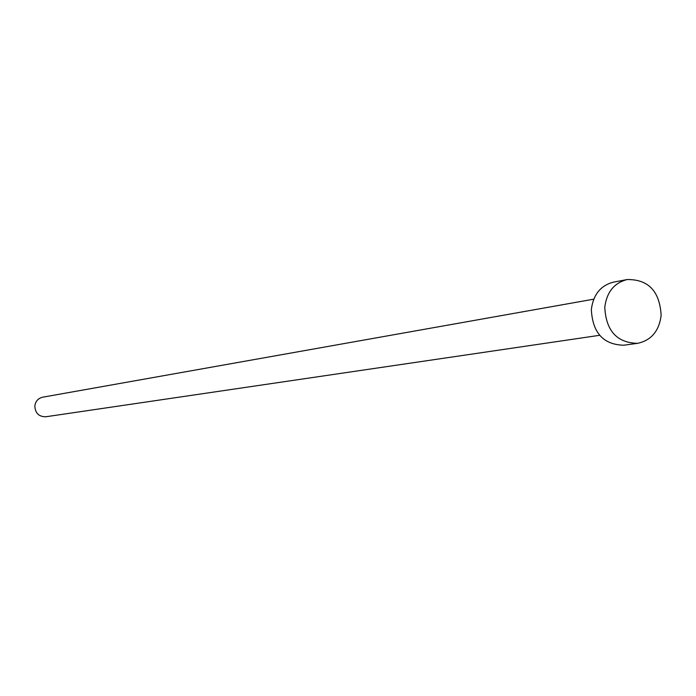 <?xml version="1.0" encoding="UTF-8"?>
<svg xmlns="http://www.w3.org/2000/svg" width="696" height="696" viewBox="0 0 696 696"><rect width="100%" height="100%" fill="white"/><g stroke="black" fill="none" stroke-linecap="round" stroke-linejoin="round"><path stroke-width="1.04" d="M599.613 335.307L45.832 416.765C38.811 416.747 35.148 413.111 34.843 405.855C35.583 401.166 38.184 398.286 42.656 397.199L593.749 299.176M637.51 343.345L623.79 345.216C603.362 344.694 592.548 332.792 591.339 309.52C593.27 294.582 600.674 285.447 613.541 282.124L627.148 279.548C648.385 279.279 659.721 291.215 661.139 315.366C659.112 331.079 651.238 340.405 637.51 343.345C616.917 342.815 605.998 330.783 604.772 307.24C606.712 292.137 614.168 282.907 627.148 279.548"/></g></svg>

